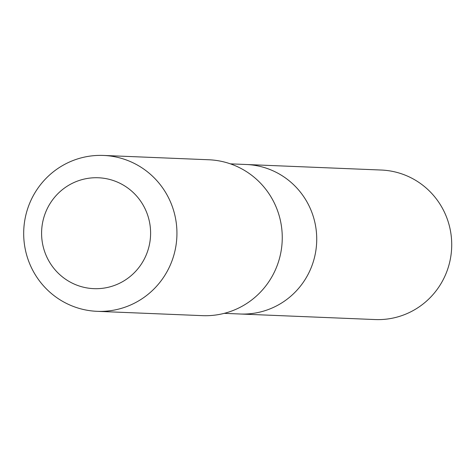 <?xml version="1.0" encoding="UTF-8"?>
<svg xmlns="http://www.w3.org/2000/svg" width="475" height="475" viewBox="0 0 475 475"><rect width="100%" height="100%" fill="white"/><g stroke="black" fill="none" stroke-linecap="round" stroke-linejoin="round"><path stroke-width="0.71" d="M230.393 163.851L246.305 164.504A74.812 73.488 92.4 0 1 316.665 242.268A74.812 73.488 92.4 0 1 240.166 314.005L375.149 319.556A74.824 73.5 -87.6 0 0 446.328 216.558A74.824 73.5 -87.6 0 0 381.294 170.038L246.305 164.504A74.812 73.488 92.4 0 1 316.665 242.268A74.812 73.488 92.4 0 1 240.166 314.005L224.253 313.352M97.108 311.327L202.433 315.649A78.007 76.623 -87.6 0 0 276.634 208.264A78.007 76.623 -87.6 0 0 208.834 159.766L103.514 155.444A78.007 76.623 -87.6 0 0 23.75 230.238A78.007 76.623 -87.6 0 0 97.108 311.327A78.007 76.623 -87.6 0 0 171.315 203.941A78.007 76.623 -87.6 0 0 103.514 155.444M146.603 212.266A55.492 54.506 -87.6 0 0 53.087 199.185A55.492 54.506 -87.6 0 0 88.599 288.183A55.492 54.506 -87.6 0 0 146.603 212.266"/></g></svg>
